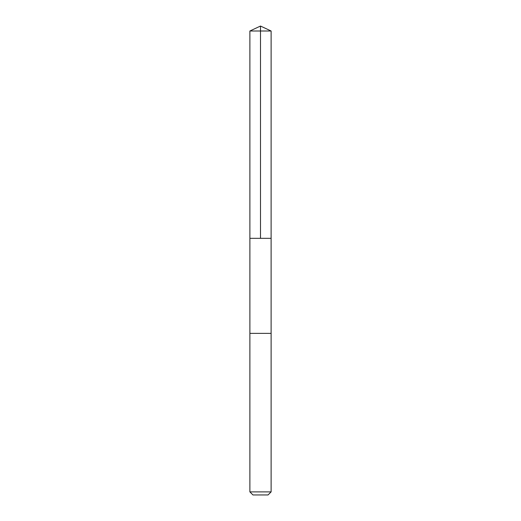 <?xml version="1.0" encoding="UTF-8"?>
<svg xmlns="http://www.w3.org/2000/svg" width="521" height="521" viewBox="0 0 521 521"><rect width="100%" height="100%" fill="white"/><g stroke="black" fill="none" stroke-linecap="round" stroke-linejoin="round"><path stroke-width="0.78" d="M252.972 238.325L271.109 238.325L271.115 31L249.885 31L249.891 238.325L271.109 238.325L271.109 333.368L249.891 333.368L249.891 238.325L252.972 238.325M271.115 333.368L249.885 333.368L249.885 491.889L271.115 491.889L271.115 333.368M271.115 491.889L268.048 494.95L252.952 494.95L249.885 491.889M260.5 238.325L260.5 26.05L249.885 31M260.5 26.05L271.115 31"/></g></svg>
